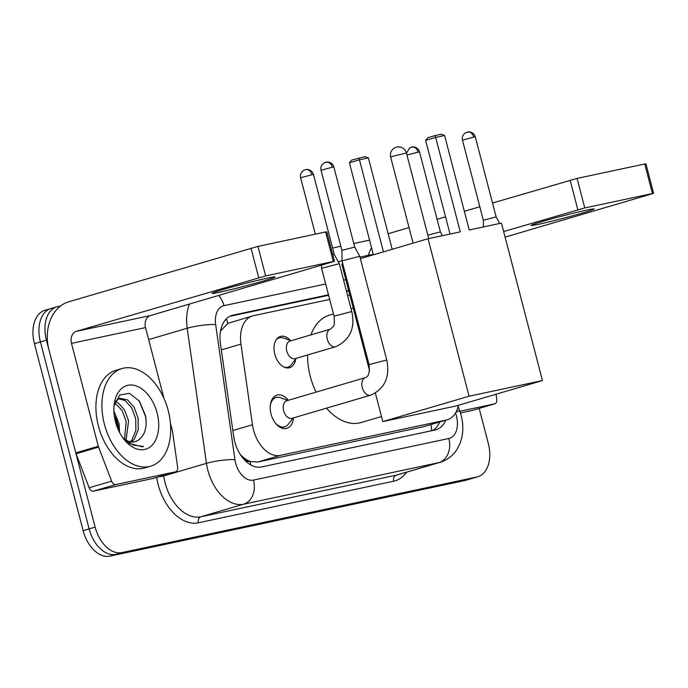 <?xml version="1.0" encoding="UTF-8"?>
<svg xmlns="http://www.w3.org/2000/svg" width="688" height="688" viewBox="0 0 688 688"><rect width="100%" height="100%" fill="white"/><g stroke="black" fill="none" stroke-linecap="round" stroke-linejoin="round"><path stroke-width="1.03" d="M295.797 358.981A16.28 10.423 -106.4 0 1 289.622 367.693A16.28 10.423 -106.4 0 1 274.813 354.243A16.28 10.423 -106.4 0 1 280.429 336.449A16.28 10.423 -106.4 0 1 290.345 340.422M293.518 417.865A17.32 11.085 -106.4 0 1 286.793 428.349A17.32 11.085 -106.4 0 1 271.046 414.047A17.32 11.085 -106.4 0 1 277.015 395.118A17.32 11.085 -106.4 0 1 288.349 400.287M329.69 299.443L253.468 315.68A30.53 19.539 73.6 0 0 252.539 315.912A30.53 19.539 73.6 0 0 240.963 344.095L252.47 424.745A30.53 19.539 73.6 0 0 253.511 429.931A30.53 19.539 73.6 0 0 280.351 455.379L446.28 420.041A30.53 19.539 73.6 0 0 447.2 419.809A30.53 19.539 73.6 0 0 458.449 405.284M240.31 454.501L242.683 456.815A10.174 6.51 73.6 0 0 250.122 461.571A30.53 23.426 78 0 1 250.862 464.993M250.122 461.571L250.466 461.493A30.53 19.539 -106.4 0 1 242.683 456.815M252.539 315.912L227.874 323.386L220.702 330.842M250.466 461.493L257.802 462.018L423.722 426.672L447.2 419.809M349.874 295.152L347.629 295.625M479.183 408.414L488.291 443.39A30.53 19.539 -106.4 0 1 477.764 476.767L471.762 478.53A30.53 19.539 -106.4 0 1 470.833 478.762L115.971 554.347A30.53 19.539 -106.4 0 1 89.13 528.9L40.42 341.91A30.53 19.539 -106.4 0 1 50.955 308.542L44.952 310.305A30.53 19.539 -106.4 0 0 34.426 343.673L83.128 530.663A30.53 19.539 -106.4 0 0 109.968 556.11L464.839 480.525A30.53 19.539 -106.4 0 0 465.759 480.293L471.762 478.53A30.53 19.539 -106.4 0 1 470.833 478.762L115.971 554.347A30.53 19.539 -106.4 0 1 89.13 528.9L40.42 341.91A30.53 19.539 -106.4 0 1 50.955 308.542A30.53 19.539 -106.4 0 1 51.884 308.31M328.486 294.808L232.94 315.164A30.53 19.539 73.6 0 0 232.011 315.396A30.53 19.539 73.6 0 0 220.435 343.579L233.671 436.321A30.53 19.539 73.6 0 0 234.711 441.515A30.53 19.539 73.6 0 0 261.552 466.954L435.151 429.983A30.53 19.539 73.6 0 0 436.072 429.751A30.53 19.539 73.6 0 0 445.755 420.23M477.764 476.767A30.53 19.539 -106.4 0 1 476.836 476.999L121.965 552.584A30.53 19.539 -106.4 0 1 95.133 527.137L46.423 340.147A30.53 19.539 -106.4 0 1 56.958 306.779A30.53 19.539 -106.4 0 1 57.878 306.538L60.578 305.971M332.596 248.033L340.835 246.278M353.787 243.518L369.568 240.155M348.661 290.517L346.417 290.99M439.752 422.002A30.53 19.539 -106.4 0 1 432.399 430.568M229.689 316.342L328.606 295.272M346.537 291.454L348.782 290.972M168.216 410.573A50.886 32.568 -106.4 0 1 150.663 466.189A50.886 32.568 -106.4 0 1 104.387 424.169A50.886 32.568 -106.4 0 1 121.939 368.553A50.886 32.568 -106.4 0 1 168.216 410.573M150.663 466.189L144.661 467.952A50.886 32.568 -106.4 0 1 98.384 425.932A50.886 32.568 -106.4 0 1 115.937 370.316L121.939 368.553M115.489 421.804A33.179 21.233 -106.4 0 1 114.148 404.759A33.179 21.233 -106.4 0 1 133.764 385.263A33.179 21.233 -106.4 0 1 157.105 412.938A33.179 21.233 -106.4 0 1 150.732 446.469A33.179 21.233 -106.4 0 1 124.502 439.967A33.179 21.233 -106.4 0 1 115.489 421.804M135.149 441.679L137.832 440.466C144.764 435.874 147.344 427.687 145.581 415.896L139.466 401.181L129.439 393.321L119.755 395.05L114.148 405.533M130.273 441.782L131.924 439.985L135.871 430.482L135.708 418.717L131.666 407.778L125.061 400.528L118.465 398.748M131.563 441.98L134.306 439.279L138.254 429.785L138.082 418.02L134.048 407.072L127.443 399.823L119.626 398.3L115.369 401.328M124.597 439.082L126.179 421.52L122.146 410.573L114.81 402.893M126.102 440.088L128.561 420.815L124.519 409.876L117.915 402.626L115.352 401.362M114.268 415.483A22.996 14.723 -106.4 0 1 117.717 424.006A22.996 14.723 -106.4 0 1 118.8 430.886M119.574 432.442L119.033 423.619L113.898 410.951M114.604 417.711L117.829 428.727M115.025 419.861A33.179 21.233 -106.4 0 1 116.599 424.857A33.179 21.233 -106.4 0 1 117.063 426.792M118.276 429.751L117.347 424.29L114.32 415.896M137.832 440.466A22.996 14.723 -106.4 0 1 135.287 441.644A22.996 14.723 -106.4 0 1 122.455 437.25M123.831 439.125L127.994 443.132L142.425 446.839L143.517 446.46L132.93 445.016L122.963 437.964M116.487 422.931L114.406 416.498M146.148 420.609L145.452 416.206L139.096 400.683M142.425 446.839L143.517 446.46M267.52 278.107A32.568 1.221 165.4 0 0 232.492 286.853A32.568 1.221 165.4 0 0 211.999 293.38A32.568 1.221 165.4 0 0 219.515 292.228A32.568 1.221 165.4 0 0 254.543 283.482A32.568 1.221 165.4 0 0 275.028 276.963A32.568 1.221 165.4 0 0 267.52 278.107M153.321 478.358A5.091 3.259 -106.4 0 1 153.175 478.409A5.091 3.259 -106.4 0 1 153.02 478.452L175.517 471.83L115.842 484.541L93.336 491.163A5.091 3.259 -106.4 0 1 89.139 487.766L76.067 453.736A5.091 3.259 -106.4 0 1 75.792 452.893L48.986 349.986A40.712 31.235 78 0 1 68.74 301.791L257.957 246.39L265.645 275.914L76.428 331.315A10.174 7.809 -102 0 0 71.492 343.364L98.298 446.271A5.091 3.259 73.6 0 0 98.565 447.114L111.637 481.144A5.091 3.259 73.6 0 0 115.842 484.541M153.02 478.452L93.336 491.163M163.993 398.472L145.529 327.6A10.174 7.809 -102 0 1 150.466 315.551L334.471 261.32L333.302 261.5L325.613 231.976L257.957 246.39M325.613 231.976L326.783 231.796L334.471 261.32M333.302 261.5L265.645 275.914M175.517 471.83A5.091 3.259 73.6 0 0 175.672 471.787A5.091 3.259 73.6 0 0 177.607 467.092L172.507 431.367A5.091 3.259 73.6 0 0 172.335 430.507L170.409 423.103M381.487 416.541L361.166 422.518A55.977 35.828 -106.4 0 1 326.499 408.165M316.084 392.134A55.977 35.828 -106.4 0 1 310.262 376.293A55.977 35.828 -106.4 0 1 307.545 354.991M310.907 334.91A55.977 35.828 -106.4 0 1 329.569 315.121L333.474 313.977M469.216 229.973L444.611 135.493L435.667 137.394L460.281 231.873L428.048 238.736L469.07 396.202L542.462 380.567L501.449 223.101L469.216 229.973M444.611 135.493L441.318 134.237L434.936 135.596L435.667 137.394L425.623 140.352L450.029 234.058M369.508 370.522L341.79 264.115L342.779 263.822M360.357 258.654L428.048 238.736M542.462 380.567L456.204 405.946L382.803 421.581L469.07 396.202M375.39 393.115L382.803 421.581M434.936 135.596L427.884 137.669L425.623 140.352M373.386 254.818L349.409 162.772L351.671 160.089L365.104 156.658L368.398 157.913L392.194 249.288M383.44 251.86L359.463 159.814L349.409 162.772M368.398 157.913L359.463 159.814L358.723 158.016M275.209 422.845A15.265 9.77 73.6 0 0 284.712 426.818A15.265 9.77 73.6 0 0 288.229 424.341L293.217 417.951M365.457 377.609A9.159 5.865 73.6 0 0 365.431 377.617L286.819 400.743A9.159 5.865 73.6 0 0 283.662 410.753A9.159 5.865 73.6 0 0 291.996 418.313L370.6 395.187A9.159 5.865 73.6 0 0 370.686 395.161M325.777 162.222A6.613 5.074 78 0 1 326.069 162.153A6.613 5.074 78 0 1 332.321 167.184L321.038 170.289L341.91 250.398L342.013 260.881L359.738 256.263L386.759 359.996L369.035 364.614C369.834 372.38 368.656 376.706 365.491 377.592L365.431 377.617A9.159 5.865 73.6 0 0 365.354 377.635A9.159 5.865 73.6 0 0 362.275 387.628A9.159 5.865 73.6 0 0 370.6 395.187L371.047 395.05C384.876 388.557 390.113 376.869 386.759 359.996M341.91 250.398L354.716 247.061L359.738 256.263M288.048 400.382L280.394 397.716A15.265 9.77 73.6 0 0 276.094 397.526A15.265 9.77 73.6 0 0 270.255 406.015M467.212 132.096A6.613 5.074 78 0 1 467.505 132.027A6.613 5.074 78 0 1 473.757 137.067L462.482 140.163L483.346 220.272L496.151 216.935L499.72 223.471M284.273 367.194A15.265 9.77 73.6 0 0 287.833 367.151A15.265 9.77 73.6 0 0 291.351 364.674L296.339 358.285M321.554 265.215L321.588 268.32L339.313 263.71L351.774 311.544L334.041 316.162C334.626 322.56 334.351 326.017 333.216 326.533L330.446 329.156A9.159 5.865 73.6 0 0 330.446 329.156L289.94 341.076A9.159 5.865 73.6 0 0 286.784 351.086A9.159 5.865 73.6 0 0 295.109 358.646L335.615 346.735A9.159 5.865 73.6 0 0 335.692 346.709M339.313 263.71L334.291 254.508L332.76 254.741M291.17 340.715L283.516 338.049A15.265 9.77 73.6 0 0 279.216 337.868A15.265 9.77 73.6 0 0 276.206 339.76M427.816 235.107L440.363 231.916L442.418 235.674M586.64 210.132A32.568 1.221 165.4 0 0 551.613 218.879A32.568 1.221 165.4 0 0 531.127 225.406A32.568 1.221 165.4 0 0 538.635 224.262A32.568 1.221 165.4 0 0 573.663 215.516A32.568 1.221 165.4 0 0 594.157 208.989A32.568 1.221 165.4 0 0 586.64 210.132M472.45 410.392A5.091 3.259 -106.4 0 1 472.295 410.435A5.091 3.259 -106.4 0 1 472.14 410.478L494.646 403.856L459.902 411.261M472.14 410.478L460.461 412.963M368.338 255.3A40.712 31.235 78 0 1 371.529 247.671M388.144 233.739L409.033 227.59M437.086 219.343L445.549 216.849M464.357 211.319L479.828 206.77M492.522 203.029L577.077 178.416L584.774 207.939L503.65 231.546M505.104 237.128L653.6 193.354L652.43 193.534L644.733 164.002L577.077 178.416M644.733 164.002L645.912 163.83L653.6 193.354M652.43 193.534L584.774 207.939M494.646 403.856A5.091 3.259 73.6 0 0 494.801 403.822A5.091 3.259 73.6 0 0 496.727 399.126L496.031 394.233M232.845 430.525L252.47 424.745M226.223 318.94A30.53 23.426 78 0 1 227.874 323.386M430.826 424.625A30.53 23.426 78 0 1 431.677 430.722M257.802 462.018L280.351 455.379M221.338 349.874L240.963 344.095M423.722 426.672L446.28 420.041M464.839 480.525L476.836 476.999M109.968 556.11L121.965 552.584M83.128 530.663L95.133 527.137M34.426 343.673L46.423 340.147M325.665 283.989L223.996 305.644A20.356 13.029 73.6 0 0 215.662 324.581L234.926 459.67A20.356 13.029 73.6 0 0 235.623 463.127A20.356 13.029 73.6 0 0 253.519 480.095L448.825 438.497A20.356 13.029 73.6 0 0 456.462 416.094A20.356 13.029 73.6 0 0 455.49 413.015M448.825 438.497A20.356 15.618 -102 0 1 438.944 462.594L243.647 504.192A40.712 26.058 -106.4 0 1 207.862 470.265A40.712 26.058 -106.4 0 1 206.469 463.342L163.71 475.924A40.712 26.058 73.6 0 0 165.103 482.838A40.712 26.058 73.6 0 0 200.887 516.774L396.193 475.176A40.712 26.058 73.6 0 0 397.423 474.858L440.182 462.284A40.712 26.058 -106.4 0 1 438.944 462.594L396.193 475.176A5.091 3.904 78 0 0 393.725 481.196L198.419 522.794A5.091 3.904 78 0 1 200.887 516.774L243.647 504.192A20.356 15.618 -102 0 0 253.519 480.095M440.182 462.284C447.389 460.04 453.039 455.662 457.142 449.152L460.031 443.373L461.811 437.491C463.325 430.224 463.101 422.853 461.158 415.38L459.378 409.833A20.356 1.961 159 0 1 455.791 412.499M198.419 522.794A45.795 29.317 -106.4 0 1 158.163 484.627A45.795 29.317 -106.4 0 1 156.675 477.377M406.556 472.174A45.795 29.317 -106.4 0 1 393.725 481.196M234.926 459.67A20.356 3.466 171.9 0 0 206.469 463.342L187.196 328.253L148.651 339.597M215.662 324.581A20.356 3.466 171.9 0 0 187.196 328.253A40.712 26.058 -106.4 0 1 189.432 304.087M163.624 475.331L163.71 475.924A5.091 0.869 -8.1 0 1 158.661 476.793M345.84 279.689L343.596 280.162M373.369 254.741A20.356 15.618 -102 0 0 369.895 254.973L359.953 257.088M223.996 305.644A20.356 15.618 -102 0 0 218.655 295.487M231.108 315.697L232.94 315.164M150.466 315.551L76.428 331.315M145.529 327.6L71.492 343.364M75.792 452.893L98.298 446.271M258.705 277.694L251.017 248.17M98.565 447.114L76.067 453.736M89.139 487.766L111.637 481.144M393.441 156.124L390.664 157.088A8.144 8.144 0 0 1 396.847 147.069A8.144 8.144 0 0 1 406.427 152.985L393.441 156.124M332.321 167.184L333.843 166.952L354.716 247.061M473.757 137.067L475.279 136.826L496.151 216.935M305.352 169.669A6.613 5.074 78 0 1 305.635 169.601L303.64 170.375C300.983 172.258 299.968 174.709 300.613 177.736L313.418 174.399L334.282 254.508M313.418 174.399C312.533 171.484 310.486 169.841 307.287 169.454L305.635 169.601A6.613 5.074 78 0 1 311.896 174.632M330.446 329.156A9.159 5.865 73.6 0 0 330.369 329.182A9.159 5.865 73.6 0 0 327.29 339.167A9.159 5.865 73.6 0 0 335.615 346.735L336.062 346.597C350.166 339.571 355.404 327.884 351.774 311.544M406.952 154.998L419.499 151.807L440.363 231.916M411.433 147.077A6.613 5.074 78 0 1 411.716 147A6.613 5.074 78 0 1 417.969 152.039M577.834 209.72L570.137 180.196M56.958 306.779L50.955 308.542M373.292 254.457L369.895 254.973M342.013 260.907L338.221 261.715M321.554 265.267L320.935 265.405M459.378 409.833L458.139 406.608M175.672 471.787L153.175 478.409M353.262 308.155L351.061 308.8M413.084 243.139L390.664 157.088M428.727 238.598L406.427 152.985M321.038 170.289C320.393 167.261 321.408 164.81 324.074 162.936L327.72 162.015C330.911 162.394 332.958 164.045 333.843 166.952M284.712 426.818L281.186 427.859M276.094 397.526L272.568 398.567M369.035 364.614L342.013 260.881M462.482 140.163C461.829 137.136 462.843 134.685 465.509 132.81L469.156 131.89C472.346 132.268 474.393 133.919 475.279 136.826M483.346 220.272L483.406 226.945M287.833 367.151L285.855 367.736M279.216 337.868L277.238 338.444M334.041 316.162L321.588 268.329M300.613 177.736L315.319 234.169M406.488 153.209L409.721 147.782L413.368 146.862C416.567 147.249 418.605 148.892 419.499 151.807M494.801 403.822L472.295 410.435"/></g></svg>
